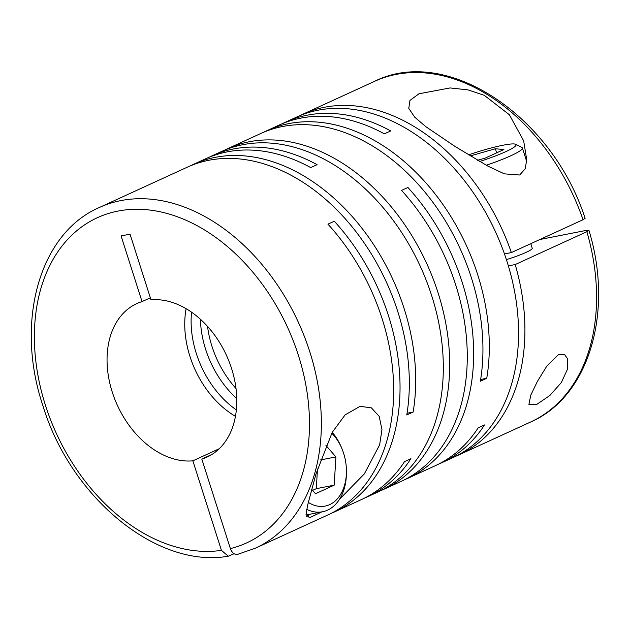 <?xml version="1.0" encoding="UTF-8"?>
<svg xmlns="http://www.w3.org/2000/svg" width="630" height="630" viewBox="0 0 630 630"><rect width="100%" height="100%" fill="white"/><g stroke="black" fill="none" stroke-linecap="round" stroke-linejoin="round"><path stroke-width="0.94" d="M207.546 326.419A84.396 59.992 -114.6 0 0 211.971 346.335A84.396 59.992 -114.6 0 0 236.03 388.545M200.419 319.276A84.396 59.992 -114.6 0 0 205.608 349.256A84.396 59.992 -114.6 0 0 236.785 398.601M191.559 312.197A84.396 59.992 -114.6 0 0 196.324 353.509A84.396 59.992 -114.6 0 0 236.368 409.933M219.24 448.733L192.859 460.829A84.396 59.992 65.4 0 1 112.25 392.049A84.396 59.992 65.4 0 1 136.757 303.621A84.396 59.992 65.4 0 1 142.041 301.605L150.342 297.801M186.102 308.692A84.396 59.992 -114.6 0 0 189.953 356.43A84.396 59.992 -114.6 0 0 235.455 416.359M536.532 404.562L549.864 395.498L561.354 382.536L567.323 369.534L567.465 358.572L564.417 354.336L558.59 354.438L546.769 366.156L537.398 381.418L530.775 395.175L528.916 404.358L536.532 404.562M190.417 165.824A187.362 133.174 -114.6 0 1 193.575 164.304A187.362 133.174 -114.6 0 1 404.137 308.613A187.362 133.174 -114.6 0 1 413.138 412.044L406.767 414.965A187.362 133.174 -114.6 0 0 397.766 311.535A187.362 133.174 -114.6 0 0 187.204 167.226L99.249 207.546A187.362 133.174 65.4 0 1 309.81 351.855A187.362 133.174 65.4 0 1 255.402 548.179L327.71 515.033A187.362 133.174 -114.6 0 0 382.119 318.709A187.362 133.174 -114.6 0 0 327.931 224.146L334.302 221.232A187.362 133.174 -114.6 0 1 388.489 315.787A187.362 133.174 -114.6 0 1 334.081 512.111L361.707 499.448A187.362 133.174 -114.6 0 0 404.547 461.609L410.917 458.695A187.362 133.174 -114.6 0 1 368.077 496.527L377.354 492.274A187.362 133.174 -114.6 0 0 431.77 295.95A187.362 133.174 -114.6 0 0 221.209 151.641L211.924 155.893A187.362 133.174 -114.6 0 0 208.766 157.413M339.452 499.354L364.337 473.894L379.622 444.898L381.961 429.621L379.205 416.398L371.393 407.854L360.069 406.334L345.13 414.871L332.215 432.369L315.945 474.091L307.598 505.323L306.03 514.545L309.558 517.742L321.765 511.906M380.512 490.754A187.362 133.174 -114.6 0 0 383.725 489.352A187.362 133.174 -114.6 0 0 438.134 293.029A187.362 133.174 -114.6 0 0 227.572 148.719A187.362 133.174 -114.6 0 0 224.414 150.239M383.725 489.352L401.318 481.288A187.362 133.174 -114.6 0 0 455.726 284.965A187.362 133.174 -114.6 0 0 401.538 190.402L407.909 187.488A187.362 133.174 -114.6 0 1 462.097 282.043A187.362 133.174 -114.6 0 1 407.689 478.367L435.314 465.704A187.362 133.174 -114.6 0 0 478.154 427.872L484.525 424.951A187.362 133.174 -114.6 0 1 441.685 462.782L452.584 457.79A187.362 133.174 -114.6 0 0 506.992 261.466A187.362 133.174 -114.6 0 0 296.431 117.156L285.532 122.149A187.362 133.174 -114.6 0 0 282.374 123.669M480.659 379.496L486.746 378.299L480.375 381.221A187.362 133.174 -114.6 0 0 471.374 277.791A187.362 133.174 -114.6 0 0 260.812 133.481L227.572 148.719M193.575 164.304L205.553 158.815A187.362 133.174 -114.6 0 1 310.716 167.596L317.087 164.674A187.362 133.174 -114.6 0 0 211.924 155.893M330.868 513.513A187.362 133.174 -114.6 0 0 334.081 512.111M364.864 497.928A187.362 133.174 -114.6 0 0 368.077 496.527M519.711 175.006L525.176 168.801L526.751 159.855L523.664 140.837L509.394 114.762L484.336 95.366L467.893 89.854L450.041 87.94L418.966 93.791L409.957 100.422L408.776 108.391L414.713 117.164L425.778 126.646L455.269 146.601L487.864 166.107L504.409 173.864L519.711 175.006M486.746 378.299A187.362 133.174 -114.6 0 0 477.745 274.869A187.362 133.174 -114.6 0 0 267.183 130.56A187.362 133.174 -114.6 0 0 264.025 132.079M302.802 114.235L374.464 81.38A187.362 133.174 65.4 0 1 583.041 219.72L511.371 252.575A187.362 133.174 -114.6 0 0 302.802 114.235A187.362 133.174 -114.6 0 0 299.644 115.755M267.183 130.56L279.161 125.071A187.362 133.174 -114.6 0 1 384.324 133.851L390.695 130.93A187.362 133.174 -114.6 0 0 285.532 122.149M234.069 553.723L228.273 556.203L221.429 550.36A178.92 127.173 65.4 0 1 45.407 405.169A178.92 127.173 65.4 0 1 117.912 211.089A178.92 127.173 65.4 0 1 298.447 355.501A178.92 127.173 65.4 0 1 230.383 548.604L201.805 459.065L212.066 454.364M539.886 239.502L586.286 230.391L588.932 230.304L586.861 231.698A187.362 133.174 65.4 0 1 530.617 422.013C589.215 396.656 613.919 311.716 588.932 230.304M309.763 514.261A49.794 34.524 -101.1 0 1 306.377 516.726M331.766 433.188A41.352 28.673 -101.1 0 1 342.106 449.127A41.352 28.673 -101.1 0 1 346.445 471.24L346.445 472.65A46.415 32.185 -101.1 0 1 327.639 510.111A46.415 32.185 -101.1 0 1 322.568 511.749A46.415 32.185 -101.1 0 1 306.716 509.339M346.445 471.24A41.352 28.673 -101.1 0 1 329.687 504.614A41.352 28.673 -101.1 0 1 308.298 502.37M468.523 154.854A41.352 4.898 162.3 0 1 515.592 144.286L521.892 147.475A46.415 5.505 162.3 0 1 522.404 148.003A46.415 5.505 162.3 0 1 511.009 155.673A46.415 5.505 162.3 0 1 486.289 165.241M515.592 144.286A41.352 4.898 162.3 0 1 505.898 151.586A41.352 4.898 162.3 0 1 479.682 161.501M530.791 243.668L532.24 248.22A25.318 3 162.3 0 1 526.026 252.409A25.318 3 162.3 0 1 506.394 259.607M455.742 456.27A187.362 133.174 -114.6 0 0 458.947 454.868A187.362 133.174 -114.6 0 0 515.198 264.545L586.861 231.698M508.363 265.892L515.198 264.545M511.371 252.575L504.457 253.929M438.472 464.184A187.362 133.174 -114.6 0 0 441.685 462.782M404.476 479.769A187.362 133.174 -114.6 0 0 407.689 478.367M413.138 412.044L407.051 413.241M496.66 152.854L495.353 148.759L470.295 155.925M477.587 160.28L485.21 158.099L503.905 149.523L495.353 148.759M312.598 490.368L316.291 488.675L317.481 469.003M320.41 459.963L335.9 456.923L325.938 445.394M316.291 488.675L334.199 485.163L335.9 456.923M334.199 485.163L315.504 493.731L311.677 489.305M332.231 432.353A46.415 32.185 -101.1 0 1 341.57 447.82L342.106 449.127M201.805 459.065A84.396 59.992 65.4 0 0 207.097 457.057A84.396 59.992 65.4 0 0 230.336 364.872A84.396 59.992 65.4 0 0 150.995 299.849L130.032 234.163L121.078 235.919L142.041 301.605M192.859 460.829L221.429 550.36M238.329 554.116C234.903 555.148 232.25 553.305 230.383 548.604M583.041 219.72L585.112 218.327C552.03 115.652 446.623 45.116 374.464 81.38M99.249 207.546C39.084 233.494 14.939 322.19 42.761 405.263C70.466 497.243 156.775 568.89 228.273 556.203M322.568 511.749L306.03 514.994M522.404 148.003L526.68 161.406M237.589 554.376L255.402 548.179M458.947 454.868L530.617 422.013"/></g></svg>

